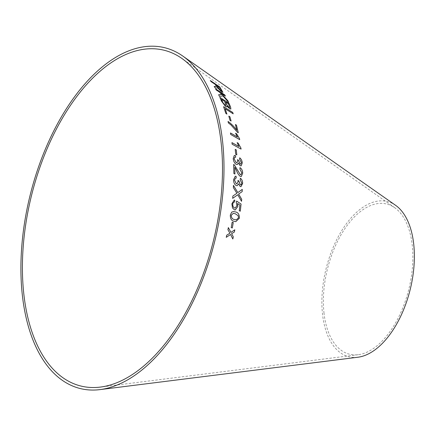 <?xml version="1.0" encoding="UTF-8"?>
<svg xmlns="http://www.w3.org/2000/svg" width="436" height="436" viewBox="0 0 436 436"><rect width="100%" height="100%" fill="white"/><g stroke="black" fill="none" stroke-linecap="round" stroke-linejoin="round"><path stroke-width="0.33" stroke-dasharray="2.18 1.64" d="M395.594 205.318A79.957 43.328 -76.1 0 0 343.988 227.161A79.957 43.328 -76.1 0 0 322.482 313.816A79.957 43.328 -76.1 0 0 357.874 357.237M323.964 312.694A77.368 41.927 -76.1 0 0 358.207 354.702A77.368 41.927 -76.1 0 0 408.815 289.242A77.368 41.927 -76.1 0 0 394.705 207.705A77.368 41.927 -76.1 0 0 344.772 228.846A77.368 41.927 -76.1 0 0 323.964 312.694M225.15 108.766L233.178 113.801M223.597 106.7L225.815 113.42L226.905 114.085M227.052 106.079L229.538 108.755L230.867 109.033M219.809 97.332L221.45 101.076L225.592 106.553M225.581 106.564L226.905 106.891M225.679 102.046L228.431 103.828L229.723 107.561M221.466 99.315L224.6 101.348L225.952 105.398M218.643 94.71L219.406 96.356L222.921 95.92M222.91 95.936L228.54 102.275M220.823 93.059L225.417 96.094M215.504 88.781L216.169 89.958L219.384 92.078M219.368 92.089L221.646 94.541M210.348 80.573L211.051 81.592L215.221 84.426L216.474 86.611M214.163 86.388L214.997 87.81L216.692 88.05M216.681 88.067L217.379 87.974M217.362 87.985L217.417 87.636L221.434 91.74M221.417 91.751L222.932 92.307M216.3 85.162L219.406 87.276L221.559 90.895M228.829 116.129L229.957 120.331L231.096 121.028M228.039 121.502L228.382 122.957L230.982 124.979L237.397 132.228L238.269 132.735M235.413 124.543L236.797 130.25M235.582 133.269L237.446 137.002M230.453 132.98L230.715 134.484L239.686 139.624M237.162 142.654L238.884 146.463M231.925 142.637L232.132 144.185M232.121 144.196L241.048 149.096M235.195 149.39L235.713 154.328M235.696 154.333L236.786 154.878M238.269 162.96L240.132 165.713L241.179 165.833M239.696 157.81L239.626 159.342L241.381 162.546L240.77 164.127M237.522 159.652L237.707 160.851L236.955 162.721M234.797 157.205L235.707 157.189M234.306 155.445L233.227 158.442M233.216 158.448C233.44 161.184 234.432 163.157 236.181 164.356L236.198 164.35M236.181 164.356L237.364 164.536M239.969 167.609L239.925 169.282L241.8 172.765L240.939 174.754M233.647 164.459L233.854 173.55L234.917 174.013M234.77 167.255L236.552 170.683C237.5 173.305 238.748 175.218 240.285 176.411L241.288 176.542M238.487 183.856L240.225 186.543L241.015 186.641M240.356 178.22L240.176 179.855M240.165 179.855L241.757 183.049M241.74 183.049C241.669 184.433 241.19 185.011 240.307 184.777M237.952 180.444L238.056 181.698M238.04 181.703L236.939 183.829M235.571 178.084L236.247 178.052M235.244 176.248L233.576 179.686M233.565 179.686C233.598 182.564 234.481 184.526 236.214 185.578L236.23 185.578M236.214 185.578L237.157 185.714M237.566 203.498L239.893 205.1L239.25 210.811L240.307 211.177M236.623 201.094L236.328 202.685L236.95 205.59L235.227 208.054M234.339 201.999L234.699 201.999M234.203 200.091L231.865 203.852M231.848 203.852L232.524 207.988M232.508 207.988L234.454 209.847L235.238 209.978M233.451 185.404L233.358 187.622L236.884 193.273L232.846 196.037L232.644 198.353M237.74 194.761L241.533 201.323M242.242 189.398L237.805 192.592M233.516 211.542L231.729 212.103M231.712 212.103L230.322 215.041C230.263 218.758 231.516 220.834 234.067 221.281L235.783 221.679M233.255 213.318L235.276 213.749L238.143 215.706L238.487 217.858L236.23 219.902M232.175 222.197L231.211 227.625M231.2 227.625L232.323 227.952M228.339 227.608L227.908 229.728L229.903 233.227L226.731 235.168L226.24 237.315M230.562 234.486L232.819 238.988M234.791 229.81L230.949 232.404M394.705 207.705L181.883 58.44M358.207 354.702L100.285 387.092"/><path stroke-width="0.65" d="M23.724 293.166A172.978 93.735 -76.1 0 0 100.285 387.092A172.978 93.735 -76.1 0 0 213.433 240.732A172.978 93.735 -76.1 0 0 181.883 58.44A172.978 93.735 -76.1 0 0 70.251 105.697A172.978 93.735 -76.1 0 0 23.724 293.166M22.247 294.289A175.566 95.135 -76.1 0 0 99.953 389.62A175.566 95.135 -76.1 0 0 214.795 241.07A175.566 95.135 -76.1 0 0 182.771 56.048A175.566 95.135 -76.1 0 0 69.466 104.013A175.566 95.135 -76.1 0 0 22.247 294.289M99.953 389.62L357.874 357.237A79.957 43.328 -76.1 0 0 410.178 289.58A79.957 43.328 -76.1 0 0 395.594 205.318L182.771 56.048M226.24 237.326L230.573 234.486L232.819 238.988L233.309 236.884L231.62 233.674L234.366 232.017L234.808 229.81L230.96 232.404L228.344 227.592L227.919 229.728L229.919 233.227L226.742 235.168L226.24 237.326L230.573 234.486M231.211 227.625L232.323 227.952L233.287 222.518L232.175 222.191L231.211 227.625M235.538 211.94L233.533 211.542L231.729 212.103L230.322 215.041C230.279 218.758 231.532 220.839 234.078 221.281L235.8 221.679L239.402 218.191C239.386 214.468 238.1 212.387 235.538 211.94L233.522 211.542M232.862 196.037L232.661 198.353L237.751 194.761L241.533 201.323L241.708 199.285L238.634 194.036L242.176 191.611L242.258 189.388L237.822 192.592L233.451 185.376L233.369 187.616L236.895 193.268L232.862 196.037M237.576 203.498L239.893 205.1L239.26 210.811L240.307 211.177L241.064 204.053L236.623 201.083L236.345 202.685L236.95 205.59L235.238 208.054L234.595 207.945C233.331 207.465 232.72 206.206 232.764 204.162C233.026 202.582 233.674 201.863 234.715 201.999L234.775 200.124L234.203 200.091L231.865 203.852L232.524 207.988L234.464 209.847L235.255 209.978L237.865 206.397L237.576 203.498L237.865 206.397M234.345 201.999L234.715 201.999L234.775 200.124M242.65 183.382C242.596 181.016 241.838 179.294 240.367 178.215L240.176 179.855L241.757 183.049C241.68 184.433 241.201 185.006 240.318 184.777L238.906 181.022L237.952 180.433L238.056 181.698L236.944 183.829L236.268 183.73L234.481 180.068L235.576 178.084L236.247 178.052L236.099 176.275L235.244 176.248L233.576 179.686C233.609 182.559 234.492 184.521 236.23 185.578L237.157 185.714L238.497 183.856L240.241 186.543L241.015 186.641L242.634 183.382C242.585 181.016 241.822 179.3 240.356 178.22M240.307 184.777L240.852 184.848L240.318 184.777L238.89 181.294M239.98 167.604L239.942 169.282L241.8 172.765L240.945 174.754L240.312 174.673L234.41 164.982L233.642 164.448L233.87 173.544L234.917 174.013L234.786 167.25L236.568 170.678C237.516 173.305 238.759 175.212 240.301 176.406L241.304 176.536L242.705 173.206C242.59 170.558 241.68 168.694 239.98 167.604M242.274 162.96C242.067 160.71 241.212 158.993 239.713 157.805L239.642 159.336L241.381 162.546L240.776 164.127L240.111 164.029L238.487 160.301L237.522 159.636L237.707 160.851L236.961 162.721L236.11 162.59L234.127 158.906L234.802 157.2L235.707 157.189L235.44 155.489L234.317 155.439L233.227 158.442C233.456 161.184 234.443 163.151 236.198 164.35L237.364 164.536L238.285 162.955L240.149 165.707L241.179 165.833L242.258 162.966C242.051 160.715 241.201 158.998 239.696 157.81M235.713 154.328L236.803 154.884L236.301 149.94L235.211 149.385L235.713 154.328M238.901 146.458L231.941 142.626L232.132 144.185L241.064 149.101L240.939 148.098L238.209 143.215L237.157 142.632L238.884 146.463L231.925 142.637M237.457 136.991L230.47 132.975L230.731 134.479L239.702 139.634L239.533 138.664L236.634 133.857L235.571 133.247L237.446 137.002L230.453 132.98M237.407 132.222L238.269 132.735L236.486 125.165L235.429 124.533L236.813 130.239C233.979 126.418 231.053 123.502 228.033 121.481L228.393 122.947L230.998 124.969L237.407 132.222M229.974 120.325L231.096 121.028L229.946 116.815L228.824 116.107L229.974 120.325M216.436 86.224L215.449 86.59L214.174 86.377L215.008 87.8L216.692 88.05L217.379 87.974L217.428 87.625L221.434 91.74L222.932 92.307L219.711 86.922L210.321 80.529L211.062 81.581L215.237 84.415L216.479 86.606M219.417 96.345L222.921 95.92L228.578 102.318L227.777 100.634L220.839 93.042L225.417 96.094L224.758 94.917L215.515 88.77L216.18 89.941L219.384 92.078L221.657 94.53L218.638 94.699L219.417 96.345M230.557 106.913L228.938 103.234L219.82 97.315L221.461 101.065L225.592 106.553L226.922 106.88L227.063 106.068L229.549 108.744L230.867 109.033L230.557 106.913L228.938 103.234M232.693 112.412L223.586 106.673L225.832 113.409L226.905 114.085L225.167 108.755L233.2 113.812L232.693 112.412L223.575 106.684M233.184 113.823L232.677 112.423M226.889 114.096L225.167 108.755M230.857 109.033L230.54 106.924M228.922 103.245L219.809 97.332M226.916 106.885L227.063 106.068M229.728 107.556L228.884 107.338L227.227 105.507L225.679 102.046L228.442 103.817L229.728 107.556L228.895 107.327L227.238 105.496L225.69 102.035M225.941 105.403L225.047 105.169L222.938 102.705L221.466 99.315L224.616 101.337L225.957 105.392L225.063 105.158L222.954 102.694L221.477 99.304M228.562 102.329L227.777 100.634M227.766 100.645L220.839 93.042M225.407 96.105L224.758 94.917M224.742 94.934L215.504 88.781M221.646 94.541L218.627 94.71M216.425 86.235L215.433 86.601L214.163 86.388M217.362 87.985L217.428 87.625M222.927 92.312L219.711 86.922M219.7 86.938L210.31 80.546M221.559 90.895L220.725 90.59L217.853 87.467L216.3 85.162L219.417 87.26L221.145 89.832L221.564 90.89L220.736 90.579L216.31 85.145M231.085 121.039L229.946 116.815L228.813 116.118M238.258 132.746L236.486 125.165M236.476 125.176L235.413 124.543M228.023 121.486C231.042 123.508 233.969 126.429 236.797 130.25L236.813 130.239M239.686 139.64L239.533 138.664L236.634 133.857M236.617 133.863L235.56 133.258M241.048 149.112L240.939 148.098M240.928 148.104L238.209 143.215M238.198 143.221L237.14 142.643M236.792 154.889L236.301 149.94M236.29 149.946L235.195 149.39M241.173 165.833L242.258 162.966M240.759 164.132L240.111 164.029M240.094 164.034L238.492 160.557M238.47 160.306L237.506 159.641M236.944 162.721L236.11 162.59M236.094 162.595L234.127 158.906M234.116 158.911L234.802 157.2M235.691 157.194L235.44 155.489M235.424 155.494L234.312 155.439M237.353 164.536L238.285 162.955M241.299 176.536L242.689 173.212C242.574 170.563 241.669 168.694 239.969 167.609M240.934 174.754L240.312 174.673M240.301 174.678L234.41 164.982M234.394 164.988L233.631 164.454M234.9 174.019L234.786 167.25M241.01 186.641L242.634 183.382M238.879 181.294L237.936 180.433M236.928 183.829L236.268 183.73M236.252 183.736L234.481 180.068M234.464 180.073L235.576 178.084M236.236 178.057L236.099 176.275L235.233 176.248M237.151 185.72L238.497 183.856M240.291 211.177L241.064 204.053L236.606 201.089M235.238 208.054L234.595 207.945C233.315 207.465 232.704 206.206 232.748 204.162L232.764 204.162M232.748 204.162C233.009 202.582 233.658 201.863 234.699 201.999M234.764 200.124L234.192 200.097M235.244 209.978L237.849 206.397M232.644 198.353L237.751 194.761M241.522 201.323L241.708 199.285M241.691 199.285L238.617 194.042L242.176 191.611L242.242 189.388M237.805 192.592L233.434 185.382M235.794 221.679L239.402 218.191C239.375 214.468 238.089 212.387 235.527 211.94M236.23 219.902L234.377 219.477C232.486 219.292 231.429 217.918 231.205 215.351L233.282 213.318L235.287 213.749L238.16 215.706L238.503 217.858L236.268 219.902L234.394 219.477C232.508 219.303 231.451 217.924 231.216 215.351L233.282 213.318M232.306 227.952L233.287 222.518M233.271 222.518L232.165 222.191M232.808 238.983L233.309 236.884M233.298 236.884L231.62 233.674M231.603 233.669L234.366 232.017M234.35 232.017L234.791 229.81M228.328 227.587L230.96 232.404"/></g></svg>
